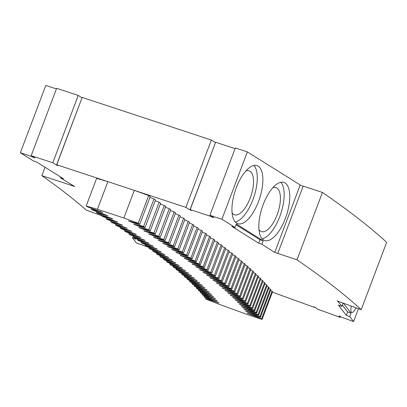 <?xml version="1.0" encoding="UTF-8"?>
<svg xmlns="http://www.w3.org/2000/svg" width="407" height="407" viewBox="0 0 407 407"><rect width="100%" height="100%" fill="white"/><g stroke="black" fill="none" stroke-linecap="round" stroke-linejoin="round"><path stroke-width="0.61" d="M134.468 190.415L185.907 207.382L211.35 140.044L82.189 97.436L56.741 164.774L134.31 190.359L148.682 195.569L138.243 223.199L139.799 224.171L128.526 220.909A1869.081 172.649 20.7 0 1 129.151 221.306L143.544 226.536L145.07 227.503L133.735 224.206A1869.081 172.649 20.7 0 1 134.341 224.593L148.743 229.838L150.239 230.794L138.823 227.462A1869.081 172.649 20.7 0 1 139.428 227.849L153.841 233.109L155.306 234.056L143.834 230.693A1869.081 172.649 20.7 0 1 144.414 231.069L158.837 236.35L160.272 237.286L148.718 233.877A1869.081 172.649 20.7 0 1 149.298 234.259L163.731 239.55L165.135 240.476L153.515 237.037A1869.081 172.649 20.7 0 1 154.08 237.413L168.518 242.72L169.897 243.635L158.206 240.161A1869.081 172.649 20.7 0 1 158.761 240.532L173.209 245.853L174.552 246.759L162.805 243.254A1869.081 172.649 20.7 0 1 163.339 243.615L177.793 248.952L179.105 249.847L167.282 246.301A1869.081 172.649 20.7 0 1 167.811 246.662L182.27 252.014L183.557 252.9L171.678 249.323A1869.081 172.649 20.7 0 1 172.186 249.679L186.645 255.041L187.902 255.917L175.961 252.309A1869.081 172.649 20.7 0 1 176.455 252.661L190.919 258.038L192.145 258.903L180.128 255.255A1869.081 172.649 20.7 0 1 180.622 255.606L195.085 260.994L196.281 261.849L184.203 258.17A1869.081 172.649 20.7 0 1 184.681 258.516L199.15 263.914L200.315 264.759L188.171 261.045A1869.081 172.649 20.7 0 1 188.639 261.386L203.108 266.804L204.243 267.638L192.038 263.889A1869.081 172.649 20.7 0 1 192.491 264.224L206.96 269.653L208.063 270.477L195.798 266.697A1869.081 172.649 20.7 0 1 196.24 267.028L210.709 272.466L211.782 273.28L199.466 269.47A1869.081 172.649 20.7 0 1 199.883 269.795L214.352 275.244L215.389 276.043L203.017 272.202A1869.081 172.649 20.7 0 1 203.424 272.522L217.887 277.981L218.895 278.775L206.456 274.898A1869.081 172.649 20.7 0 1 206.858 275.218L221.316 280.688L222.293 281.466L209.793 277.559A1869.081 172.649 20.7 0 1 210.185 277.874L224.639 283.353L225.59 284.122L213.039 280.184A1869.081 172.649 20.7 0 1 213.41 280.494L227.859 285.984L228.775 286.742L216.173 282.773A1869.081 172.649 20.7 0 1 216.529 283.074L230.967 288.578L231.853 289.326L219.195 285.322A1869.081 172.649 20.7 0 1 219.536 285.622L233.974 291.132L234.824 291.87L222.1 287.83A1869.081 172.649 20.7 0 1 222.441 288.131L236.869 293.645L237.693 294.373L224.923 290.313A1869.081 172.649 20.7 0 1 225.244 290.603L239.657 296.128L240.451 296.84L227.62 292.745A1869.081 172.649 20.7 0 1 227.935 293.035L242.338 298.57L243.101 299.272L230.214 295.146A1869.081 172.649 20.7 0 1 230.52 295.431L244.912 300.971L245.645 301.663L232.707 297.507A1869.081 172.649 20.7 0 1 232.997 297.787L247.38 303.337L248.077 304.019L235.104 299.837A1869.081 172.649 20.7 0 1 235.368 300.107L249.74 305.662L250.407 306.334L237.367 302.121A1869.081 172.649 20.7 0 1 237.632 302.391L251.989 307.951L252.625 308.613L239.55 304.37A1869.081 172.649 20.7 0 1 239.789 304.634L254.131 310.2L254.736 310.851L241.61 306.578A1869.081 172.649 20.7 0 1 241.839 306.837L256.166 312.413L256.736 313.049L243.554 308.745A1869.081 172.649 20.7 0 1 243.783 309.005L258.089 314.586L258.628 315.211L245.401 310.882A1869.081 172.649 20.7 0 1 245.614 311.131L259.905 316.717L260.414 317.333L247.151 312.978A1869.081 172.649 20.7 0 1 247.344 313.222L261.615 318.813L262.093 319.414L248.784 315.033L220.355 304.746L206.09 299.16L205.616 298.56L218.91 302.935A1838.495 169.821 20.7 0 0 218.737 302.722L204.472 297.146L203.963 296.53L217.211 300.885A1838.495 169.821 20.7 0 0 217.028 300.666L202.742 295.09L202.203 294.464L215.41 298.789A1838.495 169.821 20.7 0 0 215.211 298.565L200.91 292.999L200.336 292.363L213.497 296.657A1838.495 169.821 20.7 0 0 213.288 296.433L198.972 290.873L198.367 290.222L211.482 294.49A1838.495 169.821 20.7 0 0 211.264 294.261L196.927 288.705L196.296 288.044L209.356 292.282A1838.495 169.821 20.7 0 0 209.127 292.048L194.78 286.503L194.114 285.831L207.127 290.038A1838.495 169.821 20.7 0 0 206.888 289.799L192.531 284.259L191.829 283.577L204.797 287.754A1838.495 169.821 20.7 0 0 204.543 287.515L190.171 281.98L189.443 281.288L202.355 285.439A1838.495 169.821 20.7 0 0 202.096 285.19L187.713 279.665L186.95 278.963L199.812 283.079A1838.495 169.821 20.7 0 0 199.542 282.829L185.144 277.309L184.356 276.597L197.166 280.688A1838.495 169.821 20.7 0 0 196.881 280.433L182.478 274.923L181.654 274.196L194.414 278.256A1838.495 169.821 20.7 0 0 194.119 277.996L179.706 272.497L178.851 271.759L191.555 275.788A1838.495 169.821 20.7 0 0 191.249 275.524L176.826 270.034L175.941 269.286L188.589 273.285A1838.495 169.821 20.7 0 0 188.273 273.016L173.845 267.536L172.929 266.778L185.526 270.741A1838.495 169.821 20.7 0 0 185.195 270.472L170.762 265.003L169.816 264.229L182.351 268.167A1838.495 169.821 20.7 0 0 182.015 267.892L167.577 262.429L166.595 261.65L179.08 265.552A1838.495 169.821 20.7 0 0 178.729 265.278L164.286 259.824L163.278 259.03L175.702 262.902A1838.495 169.821 20.7 0 0 175.341 262.622L160.892 257.183L159.854 256.379L172.217 260.215A1838.495 169.821 20.7 0 0 171.846 259.931L157.397 254.502L156.329 253.688L168.63 257.499A1838.495 169.821 20.7 0 0 168.249 257.209L153.8 251.791L152.701 250.966L164.942 254.741A1838.495 169.821 20.7 0 0 164.55 254.446L150.102 249.043L148.967 248.209L161.152 251.948A1838.495 169.821 20.7 0 0 160.75 251.653L146.301 246.26L145.136 245.416L157.26 249.12A1838.495 169.821 20.7 0 0 156.843 248.819L142.399 243.442L141.204 242.587L153.261 246.26A1838.495 169.821 20.7 0 0 152.839 245.955L138.39 240.588L137.169 239.723L149.166 243.361A1838.495 169.821 20.7 0 0 148.728 243.055L134.285 237.698L133.033 236.823L144.963 240.43A1838.495 169.821 20.7 0 0 144.516 240.12L130.082 234.778L128.795 233.893L140.664 237.464A1838.495 169.821 20.7 0 0 140.206 237.149L125.773 231.822L124.456 230.927L136.264 234.463A1838.495 169.821 20.7 0 0 135.79 234.147L121.367 228.831L120.019 227.925L131.756 231.43A1838.495 169.821 20.7 0 0 131.278 231.11L116.86 225.809L115.481 224.893L127.152 228.363A1838.495 169.821 20.7 0 0 126.663 228.037L112.251 222.751L110.846 221.825L122.446 225.259A1838.495 169.821 20.7 0 0 121.947 224.934L107.545 219.663L106.11 218.727L117.643 222.125A1838.495 169.821 20.7 0 0 117.135 221.795L102.737 216.539L101.272 215.593L112.739 218.956A1838.495 169.821 20.7 0 0 112.215 218.62L97.833 213.38L96.337 212.423L107.733 215.751A1838.495 169.821 20.7 0 0 107.204 215.415L92.827 210.19L91.305 209.229L102.63 212.52A1838.495 169.821 20.7 0 0 102.086 212.174L87.729 206.97L86.172 205.993L97.436 209.254L123.87 217.984L138.243 223.199M107.875 181.624L97.436 209.254M134.31 190.359L123.87 217.984M107.433 181.497L96.612 178.368L86.172 205.993M185.907 207.382L189.942 209.905L191.539 210.434L190.196 209.595L210.989 216.453L213.934 217.821L209.9 215.298L221.896 219.256L235.007 227.452L236.314 223.998L263.212 240.807L261.904 244.261L274.42 252.274L296.998 259.808A2001.163 184.849 20.7 0 1 361.202 309.686L337.006 300.895L338.049 301.46L341.829 306.354L338.385 305.108L346.291 315.333L347.593 311.879L342.318 305.057M261.904 244.261L258.71 243.208L231.812 226.394L235.007 227.452M358.455 308.694L353.591 321.571L349.735 316.585L346.291 315.333M353.591 321.571L341.091 317.043L340.695 316.534L338.975 315.908L340.059 317.312L316.788 308.888L315.7 307.483L313.975 306.858L314.372 307.366L272.39 292.165M270.523 290.583L272.054 291.183L272.532 291.788L262.093 319.414M268.737 288.461L270.345 289.092L270.853 289.703L260.414 317.333M266.844 286.299L268.528 286.96L269.068 287.581L258.628 315.211M264.84 284.101L266.605 284.788L267.175 285.424L256.736 313.049M262.734 281.863L264.57 282.575L265.176 283.221L254.736 310.851M260.516 279.584L262.429 280.326L263.064 280.983L252.625 308.613M258.186 277.269L260.18 278.037L260.846 278.709L250.407 306.334M255.754 274.913L257.819 275.712L258.516 276.394L248.077 304.019M253.21 272.522L255.352 273.346L256.084 274.038L245.645 301.663M250.559 270.09L252.778 270.94L253.541 271.647L243.101 299.272M247.802 267.618L250.096 268.498L250.89 269.215L240.451 296.84M244.938 265.115L247.308 266.02L248.133 266.748L237.693 294.373M241.962 262.571L244.409 263.502L245.263 264.24L234.824 291.87M238.884 259.987L241.407 260.948L242.292 261.696L231.853 289.326M235.699 257.366L238.299 258.359L239.214 259.117L228.775 286.742M232.407 254.711L235.078 255.728L236.029 256.496L225.59 284.122M229.009 252.019L231.756 253.057L232.733 253.841L222.293 281.466M225.503 249.288L228.327 250.356L229.334 251.15L218.895 278.775M221.891 246.525L224.791 247.614L225.829 248.418L215.389 276.043M218.172 243.722L221.149 244.836L222.222 245.65L211.782 273.28M214.352 240.883L217.399 242.023L218.503 242.847L208.063 270.477M210.424 238.003L213.548 239.174L214.682 240.008L204.243 267.638M206.39 235.093L209.59 236.289L210.755 237.133L200.315 264.759M202.254 232.148L205.525 233.369L206.72 234.223L196.281 261.849M198.011 229.166L201.358 230.408L202.584 231.273L192.145 258.903M193.666 226.15L197.085 227.416L198.341 228.291L187.902 255.917M189.214 223.092L192.709 224.389L193.997 225.275L183.557 252.9M184.661 220.004L188.232 221.322L189.545 222.222L179.105 249.847M180.006 216.885L183.649 218.223L184.992 219.129L174.552 246.759M175.244 213.726L178.958 215.089L180.337 216.005L169.897 243.635M170.38 210.536L174.171 211.925L175.575 212.851L165.135 240.476M165.415 207.305L169.276 208.72L170.711 209.656L160.272 237.286M160.348 204.049L164.28 205.484L165.746 206.43L155.306 234.056M155.179 200.753L159.183 202.213L160.679 203.169L150.239 230.794M149.903 197.426L153.983 198.906L155.51 199.873L145.07 227.503M148.682 195.569L150.239 196.545L139.799 224.171M277.752 253.459L303.2 186.116L322.446 192.465A2001.163 184.849 20.7 0 1 386.65 242.343L361.202 309.686M300.147 185.144L303.149 186.253M274.771 252.304L300.218 184.961L247.344 151.913L235.348 147.96L209.9 215.298M190.196 209.595L215.644 142.252L235.078 148.662M215.507 142.603L189.942 209.905M211.35 140.044L215.389 142.562M82.051 97.787L56.487 165.089L58.084 165.618L56.741 164.774M56.405 88.93L45.798 85.429L20.35 152.773L31.944 156.598L33.293 157.438L34.89 157.967L31.191 155.652L56.639 88.314L78.236 95.436L81.934 97.746M71.627 184.819L71.408 185.394L41.845 175.641A1706.409 157.621 20.7 0 1 86.223 210.114L101.282 215.568M71.408 185.394L74.74 186.574L60.358 177.778L63.558 178.831L36.661 162.022L33.46 160.969L20.35 152.773M31.191 155.652L52.788 162.78L56.487 165.089M149.211 247.563L136.381 242.918L132.529 237.932L133.272 235.958M135.048 237.983L135.974 239.179L132.529 237.932M91.621 208.384L91.305 209.229M96.657 211.584L96.337 212.423M101.592 214.748L101.272 215.593M106.425 217.882L106.11 218.727M111.162 220.986L110.846 221.825M115.802 224.054L115.481 224.893M120.335 227.086L120.019 227.925M124.776 230.087L124.456 230.927M129.111 233.053L128.795 233.893M133.348 235.989L133.033 236.823M137.485 238.884L137.169 239.723M141.519 241.748L141.204 242.587M145.452 244.576L145.136 245.416M149.283 247.375L148.967 248.209M153.017 250.132L152.701 250.966M156.644 252.854L156.329 253.688M160.17 255.545L159.854 256.379M163.594 258.196L163.278 259.03M166.911 260.816L166.595 261.65M170.131 263.395L169.816 264.229M173.245 265.944L172.929 266.778M176.256 268.452L175.941 269.286M179.166 270.925L178.851 271.759M181.97 273.362L181.654 274.196M184.671 275.763L184.356 276.597M187.266 278.123L186.95 278.963M189.759 280.454L189.443 281.288M192.145 282.743L191.829 283.577M194.429 284.992L194.114 285.831M196.612 287.21L196.296 288.044M198.682 289.387L198.367 290.222M200.656 291.524L200.336 292.363M202.518 293.625L202.203 294.464M204.278 295.691L203.963 296.53M205.932 297.715L205.616 298.56M272.054 291.183L261.615 318.813M270.345 289.092L259.905 316.717M268.528 286.96L258.089 314.586M266.605 284.788L256.166 312.413M264.57 282.575L254.131 310.2M262.429 280.326L251.989 307.951M260.18 278.037L249.74 305.662M257.819 275.712L247.38 303.337M255.352 273.346L244.912 300.971M252.778 270.94L242.338 298.57M250.096 268.498L239.657 296.128M247.308 266.02L236.869 293.645M244.409 263.502L233.974 291.132M241.407 260.948L230.967 288.578M238.299 258.359L227.859 285.984M235.078 255.728L224.639 283.353M231.756 253.057L221.316 280.688M228.327 250.356L217.887 277.981M224.791 247.614L214.352 275.244M221.149 244.836L210.709 272.466M217.399 242.023L206.96 269.653M213.548 239.174L203.108 266.804M209.59 236.289L199.15 263.914M205.525 233.369L195.085 260.994M201.358 230.408L190.919 258.038M197.085 227.416L186.645 255.041M192.709 224.389L182.27 252.014M188.232 221.322L177.793 248.952M183.649 218.223L173.209 245.853M178.958 215.089L168.518 242.72M174.171 211.925L163.731 239.55M169.276 208.72L158.837 236.35M164.28 205.484L153.841 233.109M159.183 202.213L148.743 229.838M153.983 198.906L143.544 226.536M314.494 307.046L314.372 307.366M340.059 317.312L340.394 316.422M338.161 301.165L338.049 301.46M341.829 306.354L343.055 303.113M349.735 316.585L351.043 313.131L343.396 303.24M356.242 307.89A30.586 4.523 -70.1 0 1 351.719 312.535A30.586 4.523 -70.1 0 1 351.368 312.266A30.586 4.523 -70.1 0 1 351.221 306.069M351.043 313.131L347.593 311.879M322.446 192.465L296.998 259.808M221.896 219.256L247.344 151.913M236.64 223.133A30.586 12.775 108.3 0 0 237.825 223.692A30.586 12.775 108.3 0 0 259.539 198.647A30.586 12.775 108.3 0 0 256.99 165.598A30.586 12.775 108.3 0 0 235.775 189.169A30.586 12.775 108.3 0 0 236.64 223.133M263.538 239.947A30.586 12.775 108.3 0 0 264.723 240.501A30.586 12.775 108.3 0 0 286.436 215.456A30.586 12.775 108.3 0 0 283.888 182.407A30.586 12.775 108.3 0 0 262.673 205.978A30.586 12.775 108.3 0 0 263.538 239.947M258.71 243.208L260.012 239.754L263.212 240.807M236.024 224.761L260.012 239.754M212.479 216.911L212.337 217.292M211.136 216.071L210.989 216.453M41.845 175.641L45.014 167.246M52.788 162.78L78.236 95.436M33.435 157.056L33.293 157.438M32.092 156.217L31.944 156.598M60.358 177.778L60.648 177.014M235.282 221.983A30.586 12.775 108.3 0 0 253.937 196.8A30.586 12.775 108.3 0 0 253.932 165.456M262.179 238.797A30.586 12.775 108.3 0 0 280.835 213.609A30.586 12.775 108.3 0 0 280.83 182.265M258.989 229.64A23.174 9.676 108.3 0 0 260.551 231.191A23.174 9.676 108.3 0 0 261.447 231.614A23.174 9.676 108.3 0 0 277.895 212.637A23.174 9.676 108.3 0 0 275.966 187.602A23.174 9.676 108.3 0 0 272.817 187.724M232.092 212.83A23.174 9.676 108.3 0 0 233.654 214.382A23.174 9.676 108.3 0 0 234.549 214.804A23.174 9.676 108.3 0 0 250.997 195.828A23.174 9.676 108.3 0 0 249.069 170.792A23.174 9.676 108.3 0 0 245.92 170.915"/></g></svg>
